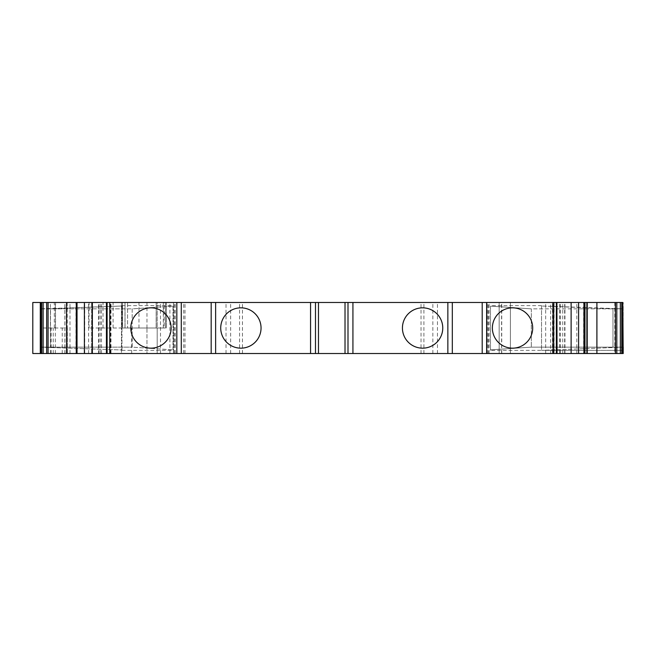 <?xml version="1.0" encoding="UTF-8"?>
<svg xmlns="http://www.w3.org/2000/svg" width="656" height="656" viewBox="0 0 656 656"><rect width="100%" height="100%" fill="white"/><g stroke="black" fill="none" stroke-linecap="round" stroke-linejoin="round"><path stroke-width="0.49" stroke-dasharray="3.28 2.46" d="M240.883 307.836A20.164 20.164 0 0 0 220.728 328A20.164 20.164 0 0 0 240.883 348.164A20.164 20.164 0 0 0 261.047 328A20.164 20.164 0 0 0 240.883 307.836M422.595 307.836A20.164 20.164 0 0 0 402.431 328A20.164 20.164 0 0 0 422.595 348.164A20.164 20.164 0 0 0 442.759 328A20.164 20.164 0 0 0 422.595 307.836M532.697 328A20.164 20.164 0 0 0 512.533 307.836A20.164 20.164 0 0 0 492.369 328A20.164 20.164 0 0 0 512.533 348.164A20.164 20.164 0 0 0 532.697 328M171.126 328A20.164 20.164 0 0 0 150.97 307.836A20.164 20.164 0 0 0 130.806 328A20.164 20.164 0 0 0 150.97 348.164A20.164 20.164 0 0 0 171.126 328M106.436 353.518L110.995 353.518L106.436 353.518M106.436 302.482L110.995 302.482L106.436 302.482M557.042 353.518L552.483 353.518L552.483 302.482L556.903 302.482M552.483 353.518L556.903 353.518M584.201 353.518L584.201 302.482M43.009 353.518L43.009 302.482L32.8 302.482L32.8 353.518L510.401 353.518L510.401 302.482L623.2 302.482L623.2 353.518L614.795 353.518L614.795 302.482M43.009 302.482L122.524 302.482L122.524 328L121.458 328L121.458 302.482L121.458 353.518L121.458 328L146.977 328L89.052 328L146.977 328L146.977 353.518L146.977 328L157.186 328L157.186 302.482L499.167 302.482L499.167 353.518L499.167 302.482L510.401 302.482L510.401 353.518L488.302 353.518L488.302 302.482M64.87 302.482L146.977 302.482L64.87 302.482L64.87 353.518M40.295 353.518L67.355 353.518L67.166 302.482L40.295 302.482L67.166 302.482L67.174 328L41.984 328L67.355 328L67.347 353.518L48.109 353.518L48.109 328L48.109 353.518L51.176 353.518L40.295 353.518L40.295 302.482M623.2 347.139L541.528 350.378L623.2 347.139L531.319 347.139L623.2 347.139L623.2 305.622L623.2 350.378L623.2 347.139L623.2 350.378L490.483 350.378L490.483 349.861L531.319 347.139L490.483 349.861L490.483 350.378M40.295 308.861L40.295 350.378L40.295 305.622L40.295 347.139L40.295 308.861L132.168 308.861L132.168 347.139L173.004 349.861L132.168 347.139L132.168 308.861L173.004 306.139L132.168 308.861L40.295 308.861L121.959 305.999L50.496 308.861L50.496 347.139L50.496 308.861L40.295 308.861M40.295 347.139L40.295 350.378L40.295 347.139L132.168 347.139L40.295 347.139L121.959 350.001L40.295 347.139M91.643 353.518L91.643 302.482L91.643 353.518M76.531 353.518L76.531 302.482L76.531 353.518M157.186 353.518L157.186 328L164.107 328L164.107 302.482L157.186 302.482L157.186 353.518M173.52 353.518L173.52 302.482L173.52 353.518M175.275 353.518L175.275 302.482M230.65 353.518L230.65 302.482M432.845 353.518L432.845 302.482M488.302 353.518L486.973 353.518L486.973 302.482L486.973 353.518L550.622 353.518L550.622 302.482M550.622 353.518L552.754 353.518L552.754 302.482M552.754 353.518L583.668 353.518L583.668 302.482M583.668 353.518L614.795 353.518M571.122 302.482L554.09 302.482L571.122 302.482L571.114 353.518L554.09 353.518L554.09 302.482M554.09 353.518L559.691 353.518L559.691 302.482M559.691 353.518L571.122 353.518M557.042 302.482L552.483 302.482M345.015 353.518L345.015 302.482M318.472 353.518L318.472 302.482M92.357 302.482L109.905 302.482L92.357 302.482M98.548 353.518L109.905 353.518L92.357 353.518L98.548 353.518L98.548 302.482M98.884 353.518L98.884 302.482M101.5 353.518L101.5 302.482M109.905 353.518L109.905 302.482M77.137 302.482L75.981 302.482L77.031 302.482L77.031 353.518L75.981 353.518L75.981 302.482M77.137 353.518L75.981 353.518M122.524 302.482L164.107 302.482M122.524 328L165.443 328L165.435 302.482L165.435 328L156.161 328L164.107 328M127.584 302.482L125.025 302.482L127.584 302.482L127.584 328L127.584 302.482M173.004 349.861L173.004 305.622L173.004 349.861M121.959 305.999L121.959 350.378L121.959 305.999M623.2 308.861L531.319 308.861L531.319 347.139L531.319 308.861L490.483 306.139L531.319 308.861L623.2 308.861L541.528 305.999L612.983 308.861L612.983 347.139L612.983 308.861L623.2 308.861M490.483 306.139L490.483 349.861L490.483 306.139M541.528 305.999L541.528 350.001L541.528 305.999M92.078 328L92.078 302.482M122.475 328L122.475 302.482L122.475 328M124.976 328L124.976 302.482M146.977 328L146.977 302.482M156.161 328L156.161 302.482L156.161 328M166.37 328L166.37 302.482L166.37 328M106.953 353.518L106.953 302.482M553 353.518L553 302.482M583.996 353.518L583.996 302.482M501.742 353.518L501.742 302.482M69.979 353.518L69.979 302.482M89.052 328L89.052 302.482M131.667 353.518L131.667 328M67.265 353.518L67.265 328M67.355 353.518L67.355 328M62.246 353.518L62.246 328M53.218 353.518L53.218 328M55.309 353.518L55.309 302.482M41.984 328L41.984 302.482M88.585 353.518L88.585 302.482M84.698 353.518L84.698 302.482M76.317 353.518L76.317 302.482M64.944 353.518L64.944 302.482M160.49 353.518L160.49 302.482M169.904 353.518L169.904 302.482M183.713 353.518L183.713 302.482M174.307 353.518L174.307 302.482M226.025 353.518L226.025 302.482M239.588 353.518L239.588 302.482M242.466 353.518L242.466 302.482M421.029 353.518L421.029 302.482M423.907 353.518L423.907 302.482M437.47 353.518L437.47 302.482M487.326 353.518L487.326 302.482M489.089 353.518L489.089 302.482M501.594 353.518L501.594 302.482M545.661 353.518L545.661 302.482M576.821 353.518L576.821 302.482M560.322 353.518L560.322 302.482M562.75 353.518L562.75 302.482M564.66 353.518L564.66 302.482M564.939 353.518L564.939 302.482M552.623 353.518L552.623 302.482M556.534 353.518L556.534 302.482M110.487 353.518L110.487 302.482M110.856 353.518L110.856 302.482M100.196 353.518L100.196 302.482M50.405 353.518L50.405 302.482M55.539 328L55.539 302.482M54.292 328L54.292 302.482M103.025 328L103.025 302.482M113.078 328L113.078 302.482M125.025 328L125.025 302.482L125.025 328M138.965 328L138.965 302.482M163.311 328L163.311 302.482M51.176 353.518L51.176 328M184.976 353.518L184.976 302.482M110.995 353.518L110.995 302.482M121.959 350.378L173.004 350.378M121.959 305.622L173.004 305.622M541.528 305.622L490.483 305.622M623.2 350.378L541.528 350.378M165.443 328L165.443 302.482"/><path stroke-width="0.98" d="M240.883 307.836A20.164 20.164 0 0 0 220.728 328A20.164 20.164 0 0 0 240.883 348.164A20.164 20.164 0 0 0 261.047 328A20.164 20.164 0 0 0 240.883 307.836M422.595 307.836A20.164 20.164 0 0 0 402.431 328A20.164 20.164 0 0 0 422.595 348.164A20.164 20.164 0 0 0 442.759 328A20.164 20.164 0 0 0 422.595 307.836M532.697 328A20.164 20.164 0 0 0 512.533 307.836A20.164 20.164 0 0 0 492.369 328A20.164 20.164 0 0 0 512.533 348.164A20.164 20.164 0 0 0 532.697 328M171.126 328A20.164 20.164 0 0 0 150.97 307.836A20.164 20.164 0 0 0 130.806 328A20.164 20.164 0 0 0 150.97 348.164A20.164 20.164 0 0 0 171.126 328M622.79 353.518L622.79 302.482L623.2 353.518L106.436 353.518L106.436 302.482L32.8 302.482L32.8 353.518L40.295 353.518L40.295 302.482M583.947 353.518L583.947 302.482L556.903 302.482L557.042 353.518L556.903 302.482L106.436 302.482M623.2 350.378L623.2 347.139M622.79 302.482L583.947 302.482M596.911 353.518L596.911 302.482M596.886 353.518L596.886 302.482M578.6 353.518L578.6 302.482M571.122 353.518L571.122 302.482M345.015 353.518L345.015 302.482M318.472 353.518L318.472 302.482M106.436 353.518L92.357 353.518L92.357 302.482M92.357 353.518L84.394 353.518L84.394 302.482M84.394 353.518L66.584 353.518L66.584 302.482M77.031 302.482L77.031 353.518M66.584 353.518L40.295 353.518M621.74 353.518L621.74 302.482M620.346 353.518L620.346 302.482M616.804 353.518L616.804 302.482M615.41 353.518L615.41 302.482M587.227 353.518L587.227 302.482M586.874 353.518L586.874 302.482M584.963 353.518L584.963 302.482M556.37 353.518L556.37 302.482M553.721 353.518L553.721 302.482M486.662 353.518L486.662 302.482M482.201 353.518L482.201 302.482M452.312 353.518L452.312 302.482M447.851 353.518L447.851 302.482M352.928 353.518L352.928 302.482M348 353.518L348 302.482M315.487 353.518L315.487 302.482M310.559 353.518L310.559 302.482M215.627 353.518L215.627 302.482M211.175 353.518L211.175 302.482M181.277 353.518L181.277 302.482M176.825 353.518L176.825 302.482M109.765 353.518L109.765 302.482M107.108 353.518L107.108 302.482M106.575 353.518L106.575 302.482M76.678 353.518L76.678 302.482M76.276 353.518L76.276 302.482M48.077 353.518L48.077 302.482M46.683 353.518L46.683 302.482M43.148 353.518L43.148 302.482M41.754 353.518L41.754 302.482M40.705 353.518L40.705 302.482"/></g></svg>
